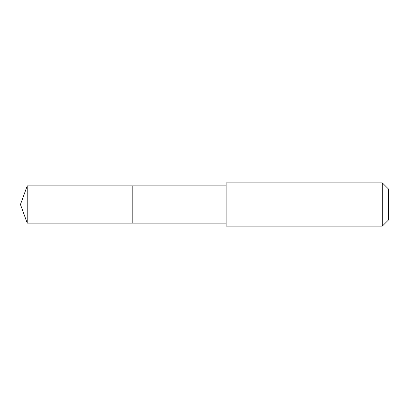<?xml version="1.0" encoding="UTF-8"?>
<svg xmlns="http://www.w3.org/2000/svg" width="409" height="409" viewBox="0 0 409 409"><rect width="100%" height="100%" fill="white"/><g stroke="black" fill="none" stroke-linecap="round" stroke-linejoin="round"><path stroke-width="0.61" d="M132.179 197.373L132.179 185.88L27.229 185.88L27.229 223.12L132.179 223.12L132.179 185.88L226.146 185.88L226.146 223.12L132.179 223.12L132.179 197.373M226.151 182.849L226.151 226.151L382.297 226.151L382.297 182.849L226.151 182.849L226.146 185.88M382.297 182.849L388.55 189.096L388.55 219.904L382.297 226.151M132.179 223.12L27.229 223.12L20.45 204.5L27.229 223.12M20.45 204.5L27.229 185.88M226.146 223.12L226.151 226.151"/></g></svg>
